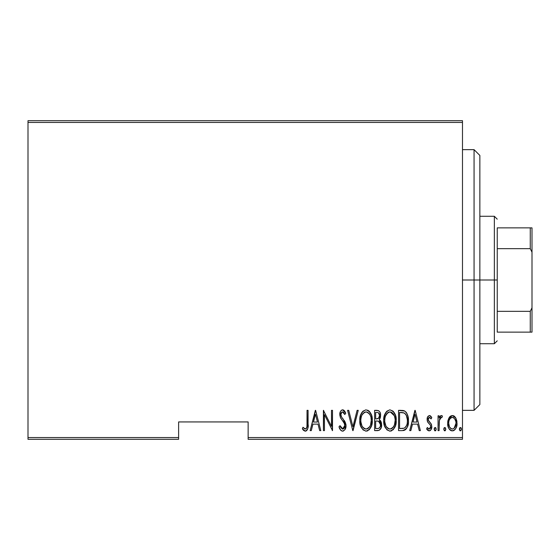 <?xml version="1.0" encoding="UTF-8"?>
<svg xmlns="http://www.w3.org/2000/svg" width="560" height="560" viewBox="0 0 560 560"><rect width="100%" height="100%" fill="white"/><g stroke="black" fill="none" stroke-linecap="round" stroke-linejoin="round"><path stroke-width="0.84" d="M248.136 439.313L462.483 439.313L462.483 437.57L248.136 437.57L248.136 421.932L178.619 421.932L178.619 437.57L28 437.57L28 122.43L462.483 122.43L462.483 437.57L462.483 120.687L28 120.687L462.483 120.687L462.483 122.43L28 122.43L28 120.687L28 437.57L178.619 437.57L178.619 421.932L248.136 421.932L248.136 439.313L248.136 437.57L462.483 437.57L462.483 439.313L248.136 439.313M28 439.313L178.619 439.313L178.619 437.57L178.619 439.313L28 439.313L28 437.57L28 439.313M449.19 417.522L447.944 420.546L447.664 423.255L448.217 426.888L449.393 429.24L451.143 430.661L453.551 430.661L455.259 429.289L456.477 426.888L457.009 423.871L456.743 420.539L455.497 417.508L453.439 415.73L451.255 415.73L449.512 417.067L447.664 423.255C447.447 427.147 449.008 429.688 452.347 430.878C455.686 429.688 457.24 427.147 457.023 423.255L455.784 417.984L452.347 415.541L448.595 418.607M439.089 430.619L438.046 430.619L439.089 430.619L439.397 420.063L440.391 417.809L441.875 417.627L442.47 416.052L441.441 415.541L440.594 415.807L439.089 417.984L439.089 415.807L438.046 415.807L438.046 430.619L438.046 415.807L438.046 430.619L439.089 430.619L439.306 420.553L441.259 417.361L441.875 417.627L442.47 416.052L441.441 415.541L439.089 417.984L439.089 415.807L438.046 415.807L439.089 415.807M429.45 415.541L427.602 417.004L427.154 420.014L427.833 422.282L430.465 425.264L430.682 427.462L429.541 428.995L428.547 428.904L427.322 427.504L426.608 428.876L427.616 430.248L429.177 430.878L430.899 429.877L431.809 426.601L431.242 424.011L428.246 420.049L428.834 417.599L429.975 417.543L431.081 418.922L431.809 417.655L430.864 416.304L429.45 415.541C427.763 416.157 426.993 417.452 427.133 419.433L427.539 421.715L430.465 425.264L430.766 426.678L429.149 429.058L427.322 427.504L426.608 428.876L429.177 430.878C431.06 430.213 431.942 428.792 431.809 426.601L431.389 424.312L428.477 420.7L428.169 419.356L429.422 417.361L431.081 418.922L431.809 417.655L429.66 415.562M402.269 430.619L405.37 429.765L407.26 427.133L408.352 422.373L408.044 416.738L406.644 412.986L404.789 411.075L402.927 410.473L398.538 410.347L398.538 430.619L402.269 430.619C406.854 429.366 408.905 426.076 408.415 420.742C408.702 416.857 407.498 413.637 404.789 411.075L398.538 410.347L398.538 430.619L398.538 410.347L400.974 410.347M377.839 430.619L374.619 430.619L379.225 430.304L381.206 427.693L381.521 423.374L380.821 421.253L379.26 419.685L380.534 416.521L380.422 413.609L379.834 411.943L378.623 410.683L374.619 410.347L374.619 430.619L374.619 410.347L374.619 430.619L377.839 430.619C380.541 429.849 381.808 427.931 381.64 424.865L379.26 419.685L380.597 415.366C380.772 412.454 379.54 410.781 376.894 410.347L374.619 410.347L376.894 410.347M357.112 410.347L358.246 410.347L353.045 430.619L358.246 410.347L357.112 410.347L352.912 426.713L348.719 410.347L347.585 410.347L352.786 430.619L347.585 410.347L352.786 430.619L358.246 410.347L357.112 410.347L352.912 426.713L348.719 410.347L347.585 410.347L348.719 410.347M324.45 430.619L324.45 414.673L332.507 430.619L332.507 410.347L331.471 410.347L331.471 426.328L323.414 410.347L323.414 430.619L324.45 430.619L323.414 430.619L324.45 430.619L324.45 414.673L332.507 430.619L332.507 410.347L331.471 410.347L331.471 426.328L323.414 410.347L323.414 430.619L323.631 410.347M307.034 423.836L306.922 426.811L306.285 428.533L304.927 428.981L302.988 427.238L302.358 428.799L303.541 430.339L305.529 431.123L307.041 430.171L307.832 428.239L308.077 410.347L307.034 410.347L307.034 423.836C307.461 426.118 306.901 427.861 305.347 429.058L302.988 427.238L302.358 428.799L305.263 431.144C307.748 429.723 308.686 427.357 308.077 424.039L308.077 410.347L307.034 410.347L306.985 426.069M311.29 430.619L310.156 430.619L315.35 410.347L310.156 430.619L311.29 430.619L312.949 424.123L318.01 424.123L319.676 430.619L320.81 430.619L315.616 410.347L310.156 430.619L311.29 430.619L312.949 424.123L318.01 424.123L319.676 430.619L320.81 430.619L315.616 410.347L320.81 430.619L319.676 430.619M339.521 428.141L339.01 426.706C339.402 429.002 340.613 430.479 342.629 431.144L344.82 429.835L346.024 425.656L345.226 422.135L341.614 417.088L340.872 415.163L341.201 412.825L342.111 411.971L343.371 412.202L344.792 414.505L345.765 413.259L344.267 410.606L342.657 409.822L341.278 410.382L340.382 411.6L339.829 415.352L340.648 418.019L344.561 423.633L344.82 426.923L343.714 428.694L342.65 429.058L340.928 427.749L340.025 425.684L339.01 426.706L340.655 430.129L342.433 431.13M359.807 420.574L360.514 425.551L363.027 429.877L366.065 431.144L369.096 429.849L371.588 425.481L372.281 420.476L371.581 415.443L369.04 411.075L365.967 409.822L362.95 411.173L360.5 415.555L359.807 420.574C359.471 425.873 361.557 429.401 366.065 431.144C370.559 429.352 372.631 425.796 372.281 420.476C372.638 415.1 370.538 411.551 365.967 409.822C361.501 411.677 359.45 415.261 359.807 420.574M383.719 420.574L384.426 425.551L386.946 429.877L389.977 431.144L393.015 429.849L395.5 425.481L396.193 420.476L395.5 415.443L392.959 411.075L389.879 409.822L386.869 411.173L384.412 415.555L383.719 420.574C383.39 425.873 385.476 429.401 389.977 431.144C394.471 429.352 396.543 425.796 396.193 420.476C396.557 415.1 394.45 411.551 389.879 409.822C385.42 411.677 383.362 415.261 383.719 420.574M410.844 430.619L409.717 430.619L414.911 410.347L409.717 430.619L410.844 430.619L412.51 424.123L417.571 424.123L419.237 430.619L420.371 430.619L415.17 410.347L409.717 430.619L410.844 430.619L412.51 424.123L417.571 424.123L419.237 430.619L420.371 430.619L415.17 410.347L420.371 430.619L419.237 430.619M434.147 429.191L434.693 430.682L435.68 430.682L436.226 429.191L435.687 427.7L434.693 427.7L434.161 428.918L435.19 430.878L436.226 429.191L435.19 427.504L434.147 429.191M443.765 429.191L444.311 430.682L445.298 430.682L445.844 429.191L445.305 427.7L444.311 427.7L443.779 428.918L444.808 430.878L445.844 429.191L444.808 427.504L443.765 429.191M459.361 429.191L459.907 430.682L460.894 430.682L461.44 429.191L460.901 427.7L459.907 427.7L459.375 428.918L460.404 430.878L461.44 429.191L460.404 427.504L459.361 429.191M307.034 410.347L308.077 410.347L308.077 424.046M308.07 425.089L308.035 426.146M308 426.804L307.951 427.399M307.825 428.274L307.468 429.436M307.342 429.695L307.048 430.164M306.271 430.885L305.795 431.081L306.271 430.885M305.018 431.123L303.541 430.339M303.457 430.255L302.925 429.618M302.358 428.799L302.988 427.238L303.73 428.043M303.884 428.197L304.731 428.883M306.026 428.799L306.495 428.225M306.747 427.644L306.852 427.231L306.747 427.644M306.866 427.175L306.922 426.811M315.483 414.253L317.478 422.044L313.481 422.044L315.483 414.253L317.478 422.044L313.481 422.044L315.483 414.253M331.471 410.347L332.507 410.347L332.276 430.619M342.251 431.109L341.88 431.018M341.208 430.654L340.648 430.129M340.025 425.684L339.01 426.706L340.025 425.684L342.93 429.037M342.097 428.946L342.65 429.058L344.96 425.11M343.336 428.911L343.714 428.694M343.945 428.498L344.666 427.385M344.946 426.279L344.127 422.793M344.743 424.109L340.298 417.277M343.868 422.373L342.412 420.406M341.943 419.832L341.439 419.174M345.765 413.259L344.792 414.505L345.765 413.259L342.657 409.822C340.592 410.578 339.633 412.153 339.787 414.554L340.55 417.83M339.822 413.777L339.927 413.049M340.116 412.293L340.725 410.998M341.915 409.976L342.279 409.864M343.273 409.927L344.155 410.494M344.274 410.613L344.638 411.061M344.666 411.11L345.513 412.671M343.378 412.209L342.531 411.908L344.792 414.505L344.036 413.007M343.959 412.881L343.693 412.517M340.907 413.623L340.83 414.47L342.111 411.964M342.111 411.971L341.418 412.489M341.026 415.849L341.614 417.088L340.83 414.47L341.019 415.842M342.629 431.144C345.03 430.269 346.157 428.442 346.024 425.656L343.217 419.111L341.831 417.403M342.041 417.669L342.398 418.117M344.309 420.553L344.624 421.029M345.814 423.843L345.975 424.718M345.849 427.413L345.618 428.274M343.476 430.976L343.063 431.102M346.024 425.656L346.01 425.201M340.83 414.47L340.844 414.043M340.382 411.6L340.109 412.307M339.822 413.798L339.787 414.554M340.928 427.749L340.417 426.741M359.877 418.845L360.647 415.086M361.452 413.203L361.879 412.475L361.452 413.21M361.893 412.461L362.383 411.796M367.605 410.144L369.04 411.075M369.075 411.11L369.754 411.852M370.146 412.391L370.573 413.084M370.58 413.098L371.574 415.408M372.211 422.205L371.994 423.815M371.819 424.655L371.588 425.481M371.315 426.279L370.986 427.056M370.972 427.077L370.293 428.337M369.74 429.128L369.096 429.849M367.696 430.801L365.645 431.116M360.5 415.555L360.101 417.2M366.905 431.053L367.71 430.794M364.679 412.195L366.016 411.908C369.754 413.287 371.49 416.143 371.238 420.469L370.573 424.788M363.118 413.385L361.935 415.191L363.965 412.622M370.993 423.22L371.238 420.469C371.518 424.837 369.775 427.7 366.016 429.058L367.36 428.792L366.016 429.058C362.32 427.7 360.598 424.865 360.843 420.567L360.899 421.925L360.843 420.567C360.577 416.227 362.306 413.336 366.016 411.908L364.441 412.321M370.993 417.732L371.224 419.783M370.412 415.758L370.643 416.402M368.039 412.573L366.359 411.922L368.039 412.573L369.509 414.071M369.425 413.945L368.984 413.413M369.019 427.574L368.137 428.358M368.529 428.05L368.956 427.637M361.088 423.276L361.956 425.859L360.899 421.925M364.084 428.477L363.622 428.127M365.337 428.995L364.686 428.799M361.095 417.809L361.606 415.954M360.906 419.188L361.095 417.816M379.841 411.95L380.352 413.315M380.534 416.493L380.317 417.655M380.142 418.201L379.925 418.719M379.883 420.119L380.338 420.56M380.394 420.623L380.807 421.218M381.136 421.932L381.332 422.52M381.486 423.178L381.612 424.116M381.64 424.865L381.626 425.348M381.591 425.852L381.458 426.769M381.199 427.707L380.31 429.38M377.643 421.057L376.355 421.001L378.546 421.239L380.597 424.865C380.597 427.224 379.463 428.449 377.202 428.54L375.662 428.54L375.662 421.001L377.741 421.071M380.443 423.563L380.401 426.286L379.267 428.071L380.401 426.286M379.022 413.294L379.561 415.408L378.42 412.734M379.505 416.171L379.561 415.408C379.589 417.655 378.525 418.831 376.369 418.922L375.662 418.922L375.662 412.426L377.083 412.426C378.805 412.601 379.631 413.595 379.561 415.408L378.595 418.25L376.369 418.922L378.763 418.054M377.636 412.461L377.083 412.426L377.636 412.461M378.819 417.991L379.12 417.487M378.546 421.239L379.043 421.484L378.546 421.239M380.548 425.586L380.485 423.752M378.623 428.379L377.916 428.512M376.369 418.922L375.662 418.922L375.662 412.426L377.083 412.426M383.796 418.845L384.993 413.966M385.364 413.203L386.295 411.796M392.994 411.11L393.666 411.852M394.065 412.391L394.492 413.084M394.499 413.098L395.493 415.408M396.123 422.205L395.906 423.815M395.227 426.279L394.219 428.323M393.652 429.128L393.008 429.849M391.615 430.801L389.557 431.116M384.412 415.555L384.02 417.2M390.817 431.053L391.622 430.794M388.591 412.195L389.935 411.908C393.666 413.287 395.409 416.143 395.157 420.469L394.492 424.788M389.256 428.995L387.534 428.127M384.776 421.246L384.762 420.567C384.496 416.227 386.218 413.336 389.935 411.908L388.353 412.321M386.652 413.847L385.525 415.954L387.884 412.622M394.324 415.758L390.278 411.922L391.951 412.573L393.344 413.952L394.562 416.402L395.101 419.111M393.449 426.909L394.569 424.557L395.157 420.469C395.43 424.837 393.687 427.7 389.935 429.058L391.279 428.792L389.935 429.058C386.239 427.7 384.51 424.865 384.762 420.567L384.818 419.188L384.762 420.567M392.931 427.574L392.056 428.358M392.441 428.05L392.875 427.637M385.007 423.276L385.868 425.859L384.818 421.925M387.471 412.951L387.03 413.385M385.007 417.809L385.525 415.954M402.948 410.48L403.487 410.578M403.9 410.69L404.334 410.844M405.832 411.922L406.252 412.419M406.973 413.567L406.644 412.986M408.268 418.138L408.401 420.07M408.401 421.561L408.352 422.373M408.254 423.353L408.163 423.997M406.91 427.875L405.972 429.219M404.649 430.178L403.907 430.437M403.648 430.493L403.088 430.577M403.27 412.685L404.642 413.273L403.27 412.685M405.069 413.616L406.091 414.904L405.069 413.616M406.196 426.216L405.258 427.441M404.04 428.197L399.574 428.54L399.574 412.426L404.166 412.993C406.553 414.932 407.617 417.515 407.372 420.735L407.344 419.636L407.372 420.735C407.61 423.731 406.63 426.167 404.453 428.022L403.347 428.372M401.38 412.447L402.332 412.524M407.253 418.649L407.036 417.445M405.734 426.916L406.091 426.391M407.344 421.764L407.253 422.786M415.044 414.253L417.039 422.044L413.042 422.044L415.044 414.253L417.039 422.044L413.042 422.044L415.044 414.253M429.856 415.604L430.234 415.779M430.318 415.828L430.864 416.304M431.025 416.486L431.375 416.955M431.809 417.655L431.081 418.922L430.878 418.579M429.709 417.41L429.107 417.424M428.834 417.599L428.449 418.117M428.232 418.733L428.169 419.356M428.253 420.056L428.596 420.924M429.401 421.89L430.248 422.688M431.389 424.312L431.585 424.858M431.683 427.973L431.256 429.268M430.437 430.395L429.856 430.759M428.729 430.829L427.042 429.611M426.608 428.876L427.322 427.504L427.658 428.036M428.05 428.519L428.421 428.827M428.841 429.023L430.234 428.435M430.388 428.197L430.619 427.679M430.682 427.462L430.465 425.264L429.478 424.081M427.35 421.162L427.833 422.282M427.238 420.672L427.154 420.021M427.154 418.81L427.133 419.433M427.238 418.187L427.413 417.473M427.602 417.004L428.043 416.283M429.765 422.226L429.394 421.883M428.239 418.719L428.456 418.11M434.602 427.784L434.245 428.47M435.771 427.791L436.002 428.141M435.05 430.864L434.7 430.682M439.943 416.416L441 415.611M442.47 416.052L441.441 415.541L442.47 416.052L441.875 417.627L440.783 417.494M441.875 417.627L441.259 417.361L441.875 417.627M439.852 418.621L439.215 421.288M439.215 421.316L439.18 421.757M439.159 422.079L439.089 425.642M439.397 420.063L439.516 419.58M443.989 428.134L444.22 427.784M449.512 417.067L450.275 416.283M452.956 415.597L453.425 415.73M453.453 415.737L453.992 415.989M454.398 416.269L455.497 417.508M455.784 417.984L456.092 418.593M456.743 420.539L456.96 421.911M457.009 423.864L456.967 424.48M456.967 424.501L456.918 424.928M456.792 425.698L456.498 426.825M456.477 426.888L456.015 428.022M455.994 428.064L455.672 428.659M455.259 429.289L454.111 430.374M453.558 430.661L452.97 430.822M451.738 430.829L451.136 430.661M450.87 430.542L450.1 430.017M449.946 429.877L449.421 429.275M449.379 429.219L449.015 428.673M448.21 426.874L447.902 425.691M447.776 424.97L447.72 424.501M447.734 421.904L447.951 420.532M451.423 428.89L449.491 426.916L448.707 423.262C448.553 420.273 449.764 418.306 452.347 417.361L452.816 417.41L452.347 417.361C454.923 418.306 456.134 420.273 455.987 423.262C456.141 426.244 454.93 428.176 452.347 429.058L452.809 429.023M452.585 417.375L454.58 418.621L455.805 421.379L455.189 419.587M455.987 423.262L455.553 426.041L454.069 428.407L455.987 423.262M455.84 421.554L455.938 422.317M452.823 429.016L452.347 429.058C449.757 428.176 448.546 426.244 448.707 423.262L448.889 425.131M449.134 426.034L449.386 426.692M449.484 426.902L449.785 427.448M450.625 428.414L451.381 428.869M452.347 417.361L451.871 417.41L452.347 417.361M450.996 417.767L451.409 417.55M450.114 418.607L450.618 418.061M449.267 420.105L449.435 419.713M448.749 422.317L448.819 421.736M459.592 428.134L459.816 427.784M460.992 427.791L461.216 428.141M460.271 430.864L459.914 430.682M370.153 425.845L369.831 426.454M367.976 428.47L367.36 428.792M363.545 428.064L362.649 427.035M369.81 414.526L370.132 415.128M376.908 421.015L377.461 421.043M377.734 421.071L378.28 421.162M379.043 421.484L380.128 422.723L380.576 424.312M380.597 424.865L380.548 425.579M377.559 428.533L375.662 428.54L375.662 421.001L376.355 421.001M393.743 426.454L393.365 427.035M391.888 428.47L391.279 428.792M387.457 428.064L386.561 427.035M384.818 419.188L385.007 417.816M389.585 411.922L389.935 411.908M395.101 419.097L395.143 419.783M400.974 428.54L399.574 428.54L399.574 412.426L400.428 412.426M404.166 412.993L404.642 413.273M406.343 415.387L407.344 419.636M406.812 424.788L406.203 426.202M402.738 428.456L401.856 428.526M448.721 423.738L448.707 423.262M448.889 421.372L449.071 420.637M449.498 419.58L449.995 418.768M451.416 417.55L451.871 417.41M453.271 417.55L453.691 417.767M474.068 280L479.864 280L479.864 155.449L479.864 404.551L479.864 280L474.068 280L474.068 149.653L474.068 280L462.483 280L474.068 280L474.068 410.347L474.068 280M497.238 227.864L497.238 248.668L497.238 227.864L530.264 227.864L497.238 227.864M497.238 280L497.238 248.668L497.238 311.332L497.238 280L494.347 280L497.238 280M479.864 216.279L494.347 216.279L494.347 280L494.347 216.279L497.238 219.17M479.864 280L494.347 280L479.864 280M497.238 332.136L497.238 311.332L497.238 332.136L532 332.136L532 307.804L530.264 311.332L497.238 311.332L530.264 311.332L530.264 332.136L530.264 311.332L532 307.804L532 332.136L497.238 332.136M479.864 343.721L494.347 343.721L494.347 280L494.347 343.721L497.238 340.83M532 227.864L530.264 227.864L530.264 248.668L532 252.196L532 307.804L532 227.864L532 252.196L530.264 248.668L530.264 227.864L532 227.864M497.238 248.668L530.264 248.668L497.238 248.668M462.483 149.653L474.068 149.653L479.864 155.449M462.483 410.347L474.068 410.347L479.864 404.551"/></g></svg>
